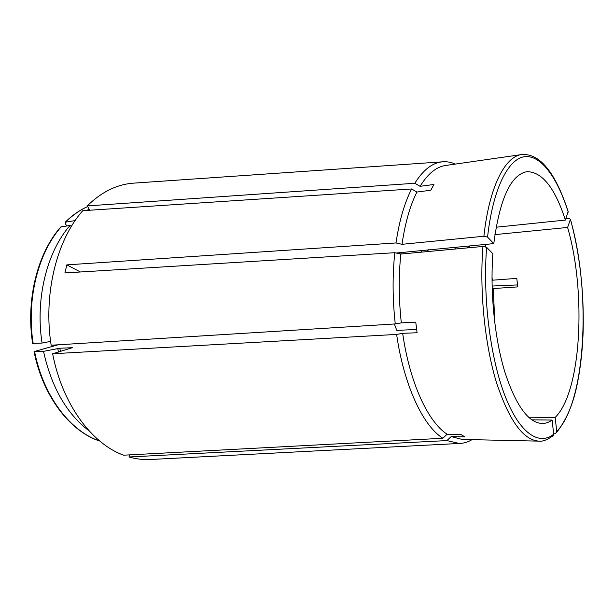 <?xml version="1.0" encoding="UTF-8"?>
<svg xmlns="http://www.w3.org/2000/svg" width="614" height="614" viewBox="0 0 614 614"><rect width="100%" height="100%" fill="white"/><g stroke="black" fill="none" stroke-linecap="round" stroke-linejoin="round"><path stroke-width="0.92" d="M394.787 252.707L64.915 272.938L66.819 264.872L395.999 242.952C399.254 220.933 404.457 202.942 411.618 188.974L82.783 210.694C56.749 239.79 43.057 294.167 51.162 345.237L395.262 323.931C392.553 299.463 392.392 275.717 394.787 252.707L400.827 254.058L482.934 246.46L486.61 247.304L492.873 253.72C490.01 292.663 494.707 338.598 504.754 371.746C515.821 405.501 528.286 422.754 542.131 423.499C545.616 423.514 548.939 422.363 552.116 420.053L553.69 434.228L553.467 435.464L552.201 436.47M396.222 253.029L493.786 243.62L487.562 237.088L483.893 236.244L402.016 244.311L395.999 242.952M66.819 264.872L80.411 271.987M553.644 433.783L554.626 433.799L556.599 432.525L556.729 431.504L555.171 417.436L528.547 417.213M565.878 218.699L568.671 218.407L570.467 219.275L567.597 227.441C586.485 291.911 581.588 391.686 555.171 417.436M492.167 288.795L493.357 288.542L494.746 322.734M493.357 288.542L517.763 286.899L516.804 278.388L492.014 280.23M485.068 244.433L485.728 246.79M492.006 277.421L492.382 280.153M567.597 227.441L494.915 234.625M509.582 385.799L509.812 385.101L509.313 385.101M399.223 253.705L399.491 252.446M493.786 243.62C499.773 198.675 510.81 174.698 526.904 171.682C542.108 171.682 554.933 187.815 565.387 220.073L568.157 211.5M496.097 227.218L565.387 220.073M416.653 329.472L396.79 330.37L394.334 323.985M531.831 419.853L552.116 420.053M89.851 210.226L87.226 205.913L414.803 183.264L420.068 186.318C427.843 173.724 436.377 166.77 445.664 165.473L521.723 154.544C505.061 156.332 489.22 186.879 483.893 236.244M420.068 186.318L433.921 184.469L430.844 190.233L416.914 192.044L411.618 188.974M402.016 244.311C405.117 223.036 410.083 205.613 416.914 192.044M482.934 246.46C479.427 290.882 484.707 343.717 496.242 381.754C508.952 420.436 523.22 440.223 539.046 441.136L462.235 439.447L451.16 436.585L464.836 436.861L460.876 434.497L447.122 434.236C428.065 422.025 409.715 382.821 402.677 333.348L417.098 332.727L415.755 322.158L401.326 322.88C398.732 299.241 398.563 276.308 400.827 254.058M401.326 322.88L395.262 323.931M401.356 252.277L400.973 254.05M421.91 250.351L420.705 252.224M517.564 284.927L492.09 286.04M472.028 439.662C467.945 442.088 463.693 443.354 459.257 443.461L446.931 440.583L451.16 436.585M151.773 459.425L149.286 459.556C142.586 459.779 135.824 458.919 129.017 456.977L446.931 440.583M454.621 249.077L457.161 247.051M469.963 245.853L467.407 247.895M427.214 251.617L428.426 249.737M50.617 341.399L42.059 343.065L32.619 343.403M57.985 344.815L34.062 351.607L43.51 351.338L59.804 348.238L72.36 347.693L52.643 353.756L396.621 334.415L402.677 333.348M98.931 440.368L97.311 440.23C68.499 429.478 42.627 395.025 34.077 351.661M42.059 343.065C35.09 298.673 47.04 251.448 70.088 225.43L60.748 227.003M89.168 430.936C66.719 413.913 51.499 387.38 43.51 351.338M71.354 226.466L70.088 225.43M447.122 434.236L442.863 438.266L123.644 455.189C91.893 443.853 62.313 404.319 52.643 353.756M442.863 438.266C423.061 425.901 403.928 385.531 396.621 334.415M129.439 454.882L129.017 456.977M66.734 225.898L65.376 223.742L65.207 222.23L74.486 220.679L76.351 218.868M86.981 210.418L89.137 209.052M74.486 220.679L74.87 220.994M87.226 205.913C101.233 192.19 116.353 184.622 132.578 183.218L135.065 183.049M414.803 183.264C423.146 169.955 432.287 162.817 442.226 161.85C446.639 161.421 451.021 162.165 455.365 164.076M570.421 219.49C591.282 291.243 586.17 401.64 556.729 431.504M487.562 237.088C492.912 188.613 508.277 158.688 524.648 156.685C541.103 154.797 557.428 177.784 568.242 212.145M553.69 434.228C538.869 445.964 519.597 433.453 504.961 395.738C490.363 358.131 482.665 297.575 486.61 247.304M97.71 440.33C69.19 429.777 43.18 395.286 34.614 351.707M33.164 343.487C26.21 299.417 38.214 252.515 61.346 226.643M58.507 352.06L57.754 348.506M60.487 351.492L59.804 348.238M65.767 221.923C72.582 215.199 79.874 210.08 87.625 206.58M556.606 432.525C568.349 417.152 572.954 401.986 575.825 390.504C579.961 372.706 582.41 352.889 583.154 331.046C584.06 291.427 579.831 254.165 570.467 219.275M568.288 211.922C556.852 176.609 541.571 153.001 521.723 154.544M539.046 441.136C542.63 441.681 547.435 439.793 553.467 435.472M459.257 443.461L149.286 459.556M32.619 343.387C25.727 299.571 37.615 252.983 60.74 227.011M65.353 222.084C72.268 215.276 79.69 210.095 87.61 206.55M442.226 161.85L132.578 183.218"/></g></svg>
